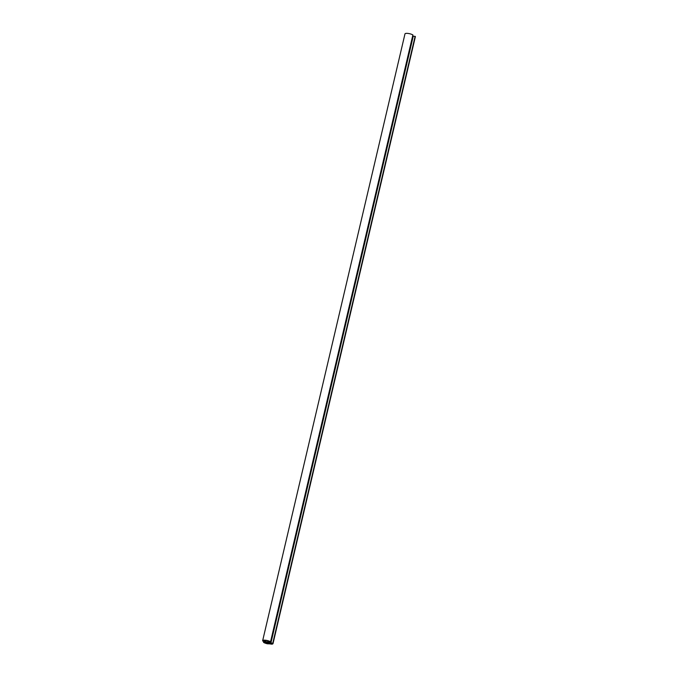 <?xml version="1.0" encoding="UTF-8"?>
<svg xmlns="http://www.w3.org/2000/svg" width="678" height="678" viewBox="0 0 678 678"><rect width="100%" height="100%" fill="white"/><g stroke="black" fill="none" stroke-linecap="round" stroke-linejoin="round"><path stroke-width="1.02" d="M265.191 641.634L263.276 640.871A3.856 1.059 13.2 0 1 263.276 640.863A3.856 1.059 13.2 0 1 265.513 640.43A3.856 1.059 13.2 0 1 269.378 641.405L268.471 641.473L268.912 642.024L265.445 641.719L265.479 640.422M264.903 642.702L269.505 642.668L272.387 643.447A7.085 1.941 13.2 0 1 271.751 643.888L270.666 643.837A2.593 0.712 -166.8 0 0 269.658 643.676L268.81 643.608A2.593 0.712 -166.8 0 0 267.971 643.6L266.785 643.456A3.61 0.992 13.2 0 1 264.869 642.786L264.869 642.786M271.878 643.32L271.751 643.888M267.022 642.456L266.785 643.456M270.92 642.998L272.971 643.227A5.458 1.492 13.2 0 1 273.022 643.575A5.458 1.492 13.2 0 1 272.293 644.1A1.992 0.542 13.2 0 1 270.675 644.015A1.941 0.534 -166.8 0 0 269.92 643.905L269.064 643.829A1.941 0.534 -166.8 0 0 268.437 643.82A1.941 0.534 13.2 0 1 266.666 643.608A5.458 1.492 13.2 0 1 263.572 642.397L265.556 642.481L264.073 641.202L262.725 641.057A4.509 1.237 13.2 0 1 262.649 640.718A4.509 1.237 13.2 0 1 265.784 640.261A4.509 1.237 13.2 0 1 270.556 641.752L269.259 641.642L270.92 642.998L413.249 36.18L412.707 35.798M273.022 643.575L415.351 36.756A5.458 1.492 13.2 0 0 415.3 36.409L413.249 36.18M262.649 640.718L404.978 33.9A4.509 1.237 13.2 0 1 408.105 33.442A4.509 1.237 13.2 0 1 412.885 34.934L412.868 34.976M270.014 641.727L269.903 642.21M270.319 641.769L270.2 642.278M264.895 640.396L264.708 641.21M264.166 640.43L264.039 640.998M265.742 640.447L265.445 641.719M270.81 643.227L270.666 643.837M269.861 642.837L269.658 643.676M269.039 642.625L268.81 643.608M268.217 642.558L267.971 643.6M415.122 36.341L272.793 643.159M415.3 36.409L272.971 643.227M263.861 641.151L263.581 642.354M263.895 641.151L263.615 642.354M412.885 34.934L270.556 641.752L412.91 34.959M413.08 36.12L270.751 642.939M263.827 641.151L263.539 642.363M270.488 641.795L270.344 642.397"/></g></svg>
